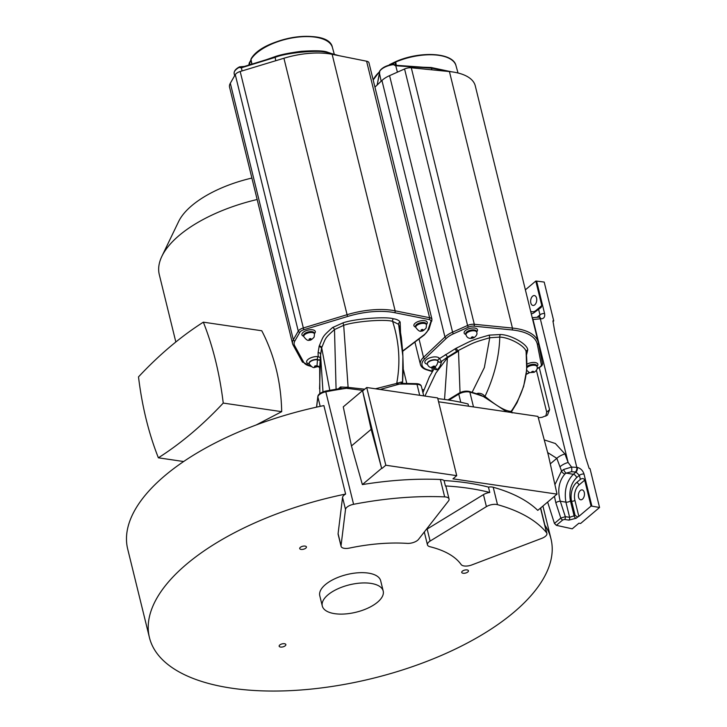 <?xml version="1.0" encoding="UTF-8"?>
<svg xmlns="http://www.w3.org/2000/svg" width="727" height="727" viewBox="0 0 727 727"><rect width="100%" height="100%" fill="white"/><g stroke="black" fill="none" stroke-linecap="round" stroke-linejoin="round"><path stroke-width="1.09" d="M175.834 341.99L159.313 274.706A110.613 49.7 -13.8 0 1 161.885 256.295A110.613 49.7 -13.8 0 1 179.187 235.448A110.613 49.7 -13.8 0 1 257.158 199.507M256.186 424.968L281.694 411.664C281.095 382.175 274.461 355.203 261.765 330.758L203.342 322.17C180.778 336.546 159.168 354.785 138.503 376.886C142.092 406.42 148.717 433.392 158.377 457.81C180.95 443.425 202.569 425.177 223.244 403.076L281.694 411.664M158.377 457.81L183.64 461.527M406.766 383.393L403.258 369.107M223.244 403.076C219.636 373.46 213.002 346.497 203.342 322.17M161.885 256.295L178.633 221.526A84.423 37.931 -13.8 0 1 191.837 205.614A84.423 37.931 -13.8 0 1 251.887 178.06M345.616 494.069A206.75 92.902 166.2 0 0 149.435 637.561L127.698 549.067A206.75 92.902 -13.8 0 1 323.888 405.584L345.616 494.069A8.27 3.717 166.2 0 0 342.553 497.432L338.091 533.663A8.27 3.717 166.2 0 0 338.128 534.3L341.072 546.313A8.27 3.717 166.2 0 0 349.378 548.094A115.093 51.717 -13.8 0 1 407.238 543.378A8.27 3.717 166.2 0 0 418.534 539.361L448.432 501.057A8.27 3.717 166.2 0 0 449.05 499.004A8.27 3.717 166.2 0 0 444.651 496.877A208.476 93.674 166.2 0 0 353.595 504.302A8.27 3.717 166.2 0 0 345.507 509.445L341.045 545.677A8.27 3.717 166.2 0 0 341.072 546.313M468.579 406.202L468.034 403.976A206.75 92.902 166.2 0 0 437.79 398.623M449.05 499.004L446.096 486.99A8.27 3.717 166.2 0 0 445.397 485.936A206.75 92.902 166.2 0 1 489.771 492.47A8.27 3.717 166.2 0 0 483.455 494.624L427.158 529.047A8.27 3.717 166.2 0 0 425.831 530.019M424.641 531.537A8.27 3.717 166.2 0 0 424.495 532.827L427.449 544.841A8.27 3.717 166.2 0 0 429.957 546.722A115.093 51.717 -13.8 0 1 461.118 564.525A8.27 3.717 166.2 0 0 471.85 564.924L541.842 538.325A8.27 3.717 166.2 0 0 546.904 533.391A8.27 3.717 166.2 0 0 546.54 532.682A208.476 93.674 166.2 0 0 497.495 504.656A8.27 3.717 166.2 0 0 486.408 506.637L430.111 541.07A8.27 3.717 166.2 0 0 427.449 544.841M149.435 637.561A206.75 92.902 166.2 0 0 372.378 678.455A206.75 92.902 166.2 0 0 551.002 538.925A206.75 92.902 166.2 0 0 544.868 525.121M383.202 591.042L380.675 580.764A31.361 14.086 166.2 0 0 358.047 572.785A31.361 14.086 166.2 0 0 325.405 584.59A31.361 14.086 166.2 0 0 319.771 595.722L322.297 606A31.361 14.086 166.2 0 0 344.916 613.979A31.361 14.086 166.2 0 0 377.567 602.174A31.361 14.086 166.2 0 0 383.202 591.042A31.361 14.086 166.2 0 0 360.574 583.063A31.361 14.086 166.2 0 0 327.932 594.877A31.361 14.086 166.2 0 0 322.297 606M279.777 644.985A3.444 1.545 166.2 0 0 279.159 646.203A3.444 1.545 166.2 0 0 281.64 647.085A3.444 1.545 166.2 0 0 285.229 645.785A3.444 1.545 166.2 0 0 285.847 644.558A3.444 1.545 166.2 0 0 283.366 643.686A3.444 1.545 166.2 0 0 279.777 644.985M300.342 547.349A3.444 1.545 166.2 0 0 299.724 548.576A3.444 1.545 166.2 0 0 302.214 549.448A3.444 1.545 166.2 0 0 305.794 548.158A3.444 1.545 166.2 0 0 306.421 546.931A3.444 1.545 166.2 0 0 303.931 546.059A3.444 1.545 166.2 0 0 300.342 547.349M462.363 571.177A3.444 1.545 166.2 0 0 461.736 572.403A3.444 1.545 166.2 0 0 464.226 573.276A3.444 1.545 166.2 0 0 467.815 571.985A3.444 1.545 166.2 0 0 468.433 570.759A3.444 1.545 166.2 0 0 465.943 569.886A3.444 1.545 166.2 0 0 462.363 571.177M456.72 475.658L437.627 397.933L366.717 387.5L385.81 465.235L456.72 475.658L452.966 478.829L557.027 494.133L537.771 510.381A208.476 93.674 166.2 0 0 493.224 487.254A8.27 3.717 166.2 0 0 488.444 487.081A206.75 92.902 166.2 0 0 444.07 480.556A8.27 3.717 166.2 0 0 440.371 479.484A208.476 93.674 166.2 0 0 362.364 484.582L351.468 445.942L343.271 406.856L362.537 390.608L371.152 429.33L351.468 445.942M380.094 389.472L402.004 383.365L401.495 383.029M340.082 388.672L346.597 388.291L363.255 390.426M340.763 388.418A1.381 0.845 53.1 0 0 340.463 386.973L348.115 387.373L343.689 325.323L342.99 322.861C354.076 318.862 385.165 316.327 393.371 318.753C396.742 319.235 399.005 320.334 400.141 322.034L400.513 332.085M320.189 406.357L317.872 396.915A8.27 3.717 -13.8 0 1 325.95 391.771A208.476 93.674 -13.8 0 1 346.597 388.291L346.933 387.064M338.437 388.791L340.463 386.973M511.408 412.5A1.381 1.327 71.6 0 1 511.526 411.264L512.172 412.936M459.364 393.216A1.381 0.709 58.6 0 0 458.937 393.234C462.399 391.326 465.843 390.726 469.269 391.426L480.583 395.043L483.682 396.678A1.381 0.645 133.1 0 1 484.227 395.67L485 396.397C494.296 376.386 499.222 356.621 499.785 337.101A2.072 1.245 98.5 0 1 500.576 334.52C511.19 334.847 527.947 344.407 527.711 350.032L526.539 354.894M478.284 394.225L478.057 393.271C480.701 393.216 482.764 394.007 484.227 395.67M476.621 393.67L478.057 393.271M424.904 396.061L435.882 373.06L447.414 357.793L458.501 351.105L460.037 392.644M444.542 399.45L447.414 357.793A15.503 6.479 45.6 0 1 447.25 357.266L441.471 361.455A2.072 1.708 -9.9 0 1 437.954 360.946L437.999 361.192A5.516 2.481 166.2 0 0 429.911 361.137A5.516 2.481 166.2 0 0 427.376 364.063C428.203 366.572 430.011 367.789 432.783 367.726L434.464 367.062C436.354 366.19 437.527 364.227 437.999 361.192A2.072 1.672 -9.2 0 0 441.498 361.655L439.499 358.593L455.856 348.397C473.332 339.8 470.533 340.481 489.189 335.129L500.576 334.52M434.192 369.016L436.482 369.834C438.872 368.725 440.544 365.999 441.498 361.655M454.738 349.005A2.072 0.945 61.1 0 1 456.456 351.577L458.501 351.105L456.456 351.577L447.25 357.266A2.072 1.181 55.6 0 0 445.287 354.667M427.431 364.236A7.579 3.408 -13.8 0 1 428.494 358.366A7.579 3.408 -13.8 0 1 439.499 358.593A2.072 1.845 -23.7 0 0 437.954 360.946A5.516 2.481 -13.8 0 0 431.856 360.092A5.516 2.481 -13.8 0 0 427.303 363.764L427.285 363.636M432.456 371.406L431.765 366.971M432.692 371.034A2.072 1.845 -14.9 0 0 431.983 371.097A112.331 50.472 -13.8 0 0 427.849 369.843A1.381 0.963 105.4 0 1 427.185 369.979L432.356 371.579M374.941 87.14L381.939 80.488A20.674 9.287 -13.8 0 1 389.572 75.644L404.575 68.974A6.888 3.099 -13.8 0 1 411.3 67.775L449.431 71.564A56.86 25.545 -13.8 0 1 475.285 85.886L538.289 342.39A56.86 25.545 166.2 0 0 512.435 328.068L474.304 324.278A6.888 3.099 166.2 0 0 467.579 325.478L452.576 332.157A20.674 9.287 166.2 0 0 444.942 336.992L423.523 357.339A22.055 9.905 166.2 0 0 420.397 364.418C421.115 367.035 423.378 368.889 427.185 369.979M366.59 61.204A6.888 3.099 -13.8 0 1 368.971 62.822L431.974 319.326A6.888 3.099 166.2 0 0 429.593 317.708L395.143 310.82L332.139 54.316L366.59 61.204L429.593 317.708A1.381 0.891 -78.7 0 1 429.03 319.553L394.579 312.665A55.479 24.927 166.2 0 0 347.524 316.499L303.786 329.767A5.516 2.481 166.2 0 0 299.851 332.257L294.908 340.872A19.293 8.669 166.2 0 0 294.58 345.525L303.768 362.328A20.674 9.287 166.2 0 0 310.702 366.208M394.579 312.665A1.381 0.891 -78.7 0 0 395.143 310.82A56.86 25.545 166.2 0 0 346.924 314.746L303.186 328.013A6.888 3.099 166.2 0 0 298.27 331.13L293.326 339.745A20.674 9.287 166.2 0 0 292.572 343.698L229.568 87.195A20.674 9.287 -13.8 0 1 230.323 83.241L235.266 74.627A6.888 3.099 -13.8 0 1 240.183 71.5L283.921 58.242A56.86 25.545 -13.8 0 1 332.139 54.316M319.562 388.863L320.58 355.185L321.67 347.742A2.072 1.79 14.7 0 0 319.198 346.043C323.724 335.656 321.961 337.028 332.548 327.55L342.99 322.861M320.543 357.711L318.19 356.648L318.081 352.759L319.198 346.043M322.997 391.817L320.58 355.185A15.503 11.777 -1.2 0 0 320.58 355.185A15.503 11.777 -1.2 0 1 320.589 354.594L320.589 354.458A2.072 1.836 -2.6 0 0 318.081 352.759M320.407 359.392A2.072 1.399 16.5 0 1 317.49 359.447A2.072 1.2 -82.8 0 1 318.19 356.648A7.579 3.408 -13.8 0 0 308.13 359.365A7.579 3.408 -13.8 0 0 309.229 363.927M320.398 359.565A2.072 1.363 14.6 0 1 317.454 359.738L317.49 359.447A5.516 2.481 -13.8 0 0 311.683 360.501A5.516 2.481 -13.8 0 0 309.111 363.445L309.084 363.327M319.662 368.107L320.58 353.931M320.589 354.594L321.498 348.524A2.072 1.79 15.4 0 0 319.008 346.724M329.776 390.29L321.67 347.742C326.041 337.492 324.415 338.637 334.493 329.576A2.072 1.254 53.5 0 0 332.548 327.55M336.083 389.181L334.493 329.576L343.689 325.323C354.458 321.434 384.619 318.962 392.598 321.343A2.072 1.236 98.2 0 1 393.371 318.753M347.87 388.6L348.115 387.373L364.709 389.199M375.441 388.781L396.715 383.411C400.613 362.6 399.241 341.917 392.598 321.343L398.605 324.342A2.072 1.827 149.4 0 1 400.141 322.034M402.513 383.402L402.894 356.121L398.605 324.342L399.668 327.259L401.349 337.791L402.749 352.422L403.258 368.144L402.549 383.365M397.124 384.583A1.381 0.745 66.2 0 1 396.715 383.411L401.449 382.002L401.958 383.356M401.477 383.002A1.381 1.218 150.7 0 1 401.449 382.002M419.697 395.297L417.007 384.356A208.476 93.674 -13.8 0 0 398.096 384.092A1.381 0.782 60.7 0 1 397.624 382.929M444.07 480.556L445.397 485.936M371.152 429.33L381.63 468.333L362.364 484.582M381.63 468.333L362.537 390.608M385.81 465.235L382.057 468.397M557.027 494.133L548.412 455.402L537.935 416.398L438.572 401.786M366.717 387.5L362.973 390.672M488.444 487.081L489.771 492.47M448.977 400.095L458.764 394.116A8.27 3.717 -13.8 0 1 469.86 392.126A208.476 93.674 -13.8 0 1 483.682 396.678L506.664 411.8M484.527 397.442A1.381 0.727 130.3 0 1 485 396.397C496.886 406.293 505.61 411.273 511.172 411.355C523.822 393.252 528.802 373.524 526.121 352.159A2.072 1.845 159.4 0 1 527.711 350.032M472.15 392.262L484.355 367.553L489.753 337.755L499.785 337.101C510.09 337.41 526.348 346.688 526.121 352.159L526.721 369.752L523.631 386.437L517.042 402.694L511.317 412.045M455.856 348.397A2.072 0.963 60.9 0 1 457.565 350.868C474.549 342.353 471.987 342.88 489.753 337.755L489.189 335.129M511.008 412.445A1.381 1.318 88.1 0 1 511.172 411.355L511.526 411.264M309.184 363.745C311.474 366.899 313.301 368.116 314.664 367.408L316.936 366.808L317.454 359.738A5.516 2.481 166.2 0 0 309.293 362.855A5.516 2.481 166.2 0 0 309.184 363.745L309.111 363.445A5.516 2.481 -13.8 0 0 309.157 363.591M266.027 59.805L275.206 56.588C280.586 54.67 289.255 52.917 301.205 51.335C315.454 50.381 324.315 50.699 327.786 52.299L330.612 53.244A0.691 0.6 113.5 0 0 330.64 53.307M242.491 67.057L239.946 67.266L241.264 67.829L274.979 57.424C286.792 52.399 323.279 49.291 328.786 53.044L335.974 55.079M244.554 66.421L239.71 66.82A0.691 0.691 0 0 0 239.447 66.893L239.374 67.302A12.659 5.689 -13.8 0 0 234.167 73.645C233.903 71.128 235.666 68.883 239.447 66.893L241.264 67.475L275.097 57.006C280.531 55.052 289.301 53.271 301.396 51.672C315.818 50.699 324.778 51.035 328.286 52.671A0.691 0.563 105.8 0 1 328.786 53.044L328.986 53.771M243.009 66.902L239.374 67.302L241.264 67.475M239.401 67.42L241.064 67.884M250.879 59.868L251.806 64.185L251.015 59.051A0.691 0.563 31.8 0 0 250.96 59.423L251.969 64.14M249.661 64.848L249.606 62.622A7.833 3.517 166.2 0 0 250.906 59.987L249.715 62.186A0.691 0.463 48.6 0 0 249.606 62.622L250.07 64.721M422.296 67.211L431.102 67.493L451.313 71.773M395.161 65.385L394.125 64.794L395.543 65.739L431.493 68.147L450.077 71.628M393.516 64.321A0.691 0.554 119.7 0 1 394.089 64.676L395.752 65.748L397.415 72.155M380.512 70.21A11.968 5.38 -13.8 0 1 393.371 64.367L395.306 65.457M393.661 64.73L395.543 65.739M395.679 65.485L431.293 67.82L450.758 71.709M447.332 57.524A42.248 18.984 -13.8 0 0 395.697 61.74L396.297 65.466M379.648 71.555L379.658 71.373A12.659 5.689 -13.8 0 1 393.634 64.612L395.37 65.403M379.621 71.482L379.658 71.373A0.691 0.563 29.8 0 1 379.685 71.046A0.691 0.691 0 0 0 379.621 71.446L373.187 79.997M377.195 84.995L379.676 71.491M379.712 71.709L379.521 73.382A0.691 0.554 11.6 0 0 379.53 73.591L381.175 81.215M547.622 502.066L554.447 523.44L556.364 525.339L572.24 528.82L578.883 523.222L580.609 523.476L599.557 507.482L590.015 468.615L589.161 468.452L585.635 457.347L554.792 331.785L552.92 320.88L553.738 320.934L553.029 321.534M525.385 289.837L535.781 281.058A3.444 1.545 -13.8 0 1 536.617 281.095L544.196 282.067L553.738 320.934M539.252 367.562L549.594 409.674L546.704 412.118L536.426 370.297M546.704 412.118L545.823 416.171M550.294 463.844L556.827 458.337A10.342 4.498 -20.5 0 1 564.943 453.966L555.364 443.515L544.25 439.899M538.298 417.761L542.124 417.298L547.386 415.153M549.594 409.674L547.476 415.072M554.447 523.44L560.817 518.069L555.828 502.784L554.437 496.323M554.919 484.664L561.544 471.041L563.707 469.46A3.444 1.563 62.8 0 0 566.215 473.104L571.531 471.714L575.993 472.041L579.383 475.322L580.382 479.384L576.575 482.592A13.786 8.27 98.4 0 0 571.613 501.221L575.112 515.461L577.711 516.988L578.846 516.388L574.903 500.33A11.368 6.825 98.4 0 1 578.992 484.973L584.69 480.165C583.826 478.321 582.391 478.057 580.382 479.384M556.364 525.339L562.771 519.932A2.072 1.372 49.8 0 1 560.817 518.069L565.324 516.67L569.623 517.315A2.072 1.118 98.5 0 1 568.914 520.114L576.211 518.251L577.711 516.988M563.707 469.46L571.576 467.079L577.329 467.406C580.637 468.324 582.872 470.533 584.008 474.04L591.896 506.156L599.557 507.482M591.896 506.156L591.051 506.083L578.846 516.388M535.781 281.058L541.806 305.576L541.179 307.376L534.718 312.192A13.786 8.27 98.4 0 1 531.283 313.864M591.051 506.083L584.69 480.165M584.281 492.415A4.998 2.999 -81.6 0 0 582.145 489.889A4.998 2.999 -81.6 0 0 579.137 492.134A4.998 2.999 -81.6 0 0 578.556 497.25A4.998 2.999 -81.6 0 0 580.691 499.776A4.998 2.999 -81.6 0 0 583.699 497.532A4.998 2.999 -81.6 0 0 584.281 492.415M536.553 298.097A4.998 2.999 -81.6 0 0 534.418 295.571A4.998 2.999 -81.6 0 0 531.41 297.816A4.998 2.999 -81.6 0 0 530.828 302.932A4.998 2.999 -81.6 0 0 532.964 305.458A4.998 2.999 -81.6 0 0 535.972 303.214A4.998 2.999 -81.6 0 0 536.553 298.097M576.211 518.251A2.072 1.372 49.8 0 1 574.203 516.225L570.431 500.885A3.444 1.545 -13.8 0 1 565.906 502.166L569.623 517.315L575.112 515.461M555.828 502.784A3.444 1.372 -18.1 0 1 560.29 501.23C557.273 490.298 558.818 481.21 564.915 473.986L566.215 473.104L573.33 474.286L575.993 472.041A3.444 1.908 100.8 0 0 577.329 467.406M571.531 471.714A3.444 0.8 86.8 0 0 571.576 467.079L568.123 462.463L564.943 453.966M575.448 471.932A3.444 1.908 100.8 0 0 576.784 467.297L540.315 318.826L532.673 319.526M538.525 308.975L539.961 314.836L539.498 317.027M536.617 281.095L544.596 313.564C545.15 316.99 543.905 318.762 540.843 318.853A3.444 2.099 -86.3 0 0 539.18 317.099A3.444 2.099 -86.3 0 0 538.889 317.108M562.771 519.932L564.606 519.469A2.072 1.118 98.5 0 0 565.324 516.67L560.29 501.23L565.906 502.166C564.025 490.716 566.497 481.419 573.33 474.286A3.444 2.281 49.8 0 1 576.62 477.648L579.383 475.322A3.444 1.545 166.2 0 1 584.008 474.04M564.915 473.986A3.444 2.154 44.4 0 1 561.544 471.041L556.827 458.337L547.649 452.548M345.507 509.445L342.553 497.432M325.66 391.217L353.595 504.302M341.045 545.677L338.091 533.663M316.608 407.129L317.872 396.915A1.381 1.218 7 0 1 317.844 396.524C318.126 394.27 320.743 392.444 325.687 391.053L341.39 388.318M444.651 496.877L440.371 479.484M447.977 399.941L458.937 393.234A1.381 0.709 58.6 0 0 458.764 394.116L460.773 402.267M469.269 391.426A1.381 0.963 105.6 0 1 469.86 392.126L473.495 406.92M436.482 369.834A2.072 1.154 58.5 0 0 434.464 367.062M537.108 368.48L539.08 367.444A5.516 2.481 166.2 0 0 541.351 364.709L537.362 344.425A55.479 24.927 166.2 0 0 512.017 329.94L473.886 326.15A5.516 2.481 166.2 0 0 468.506 327.114L453.503 333.784A19.293 8.669 166.2 0 0 446.378 338.3L424.959 358.647A20.674 9.287 166.2 0 0 427.849 369.843M526.248 374.169L529.265 372.587M476.621 331.885A6.888 3.099 166.2 0 0 475.54 328.222A6.888 3.099 166.2 0 0 467.297 329.376A6.888 3.099 166.2 0 0 465.916 334.511M536.953 366.363A6.888 3.099 166.2 0 0 535.872 362.691A6.888 3.099 166.2 0 0 527.629 363.854A6.888 3.099 166.2 0 0 526.975 364.191M476.694 332.166L476.476 331.276A5.516 2.481 166.2 0 0 468.297 330.976A5.516 2.481 166.2 0 0 465.762 333.902L465.989 334.802C467.007 338.119 469.624 339.127 473.813 337.819C476.548 335.892 477.512 334.011 476.694 332.166A5.516 2.481 166.2 0 0 468.515 331.875A5.516 2.481 166.2 0 0 465.989 334.802M471.768 337.074A1.036 0.463 166.2 0 0 471.432 337.791A1.036 0.463 166.2 0 0 472.823 337.673A1.036 0.463 166.2 0 0 473.15 336.955A1.036 0.463 166.2 0 0 471.768 337.074M532.091 371.542A1.036 0.463 166.2 0 0 531.764 372.26A1.036 0.463 166.2 0 0 533.155 372.151A1.036 0.463 166.2 0 0 533.482 371.433A1.036 0.463 166.2 0 0 532.091 371.542M433.156 366.326A1.036 0.463 166.2 0 0 432.829 367.044A1.036 0.463 166.2 0 0 434.219 366.935A1.036 0.463 166.2 0 0 434.546 366.217A1.036 0.463 166.2 0 0 433.156 366.326M526.684 370.27L529.401 372.642L534.145 372.297C536.88 370.37 537.844 368.489 537.026 366.644A5.516 2.481 166.2 0 0 528.847 366.353A5.516 2.481 166.2 0 0 526.857 367.753M537.026 366.644L536.799 365.754A5.516 2.481 166.2 0 0 528.629 365.454A5.516 2.481 166.2 0 0 526.911 366.572M539.08 367.444A1.381 0.591 62.3 0 0 539.425 367.471C541.86 366.099 542.851 364.69 542.406 363.246A1.381 1.227 -11.1 0 0 542.397 363.191L538.425 343.008M541.351 364.709A1.381 1.227 -11.1 0 0 542.406 363.246L538.416 342.962A1.381 1.227 -11.1 0 0 538.407 342.908A56.86 25.545 166.2 0 0 538.289 342.39L538.416 342.962A1.381 1.227 -11.1 0 1 537.362 344.425M512.017 329.94A1.381 0.763 -84.3 0 0 512.435 328.068L449.431 71.564M473.886 326.15A1.381 0.763 -84.3 0 0 474.304 324.278L411.3 67.775M468.506 327.114A1.381 0.454 -114 0 1 467.579 325.478L404.575 68.974M453.503 333.784A1.381 0.454 -114 0 1 452.576 332.157L389.572 75.644M446.378 338.3A1.381 0.963 -133.5 0 1 444.942 336.992L381.939 80.488M424.959 358.647A1.381 0.963 -133.5 0 1 423.523 357.339L419.016 338.955M347.524 316.499L283.921 58.242M303.786 329.767L240.183 71.5M299.851 332.257A1.381 1.136 -150.2 0 1 298.27 331.13L235.266 74.627M294.908 340.872A1.381 1.136 -150.2 0 1 293.326 339.745L230.323 83.241M294.58 345.525A1.381 1.227 151.3 0 1 293.081 344.989L292.572 343.698A20.674 9.287 166.2 0 0 292.972 344.725A1.381 1.227 151.3 0 0 293.081 344.989L302.259 361.792L311.12 366.526M402.649 351.023L423.841 334.993A19.293 8.669 166.2 0 0 427.958 330.031A1.381 1.181 19.1 0 0 428.966 329.286L431.974 319.326M427.958 330.031L430.875 321.579A1.381 1.181 19.1 0 0 431.883 320.834M430.875 321.579A5.516 2.481 166.2 0 0 429.03 319.553M314.4 333.629A6.888 3.099 166.2 0 0 315.145 332.602A6.888 3.099 166.2 0 0 310.156 329.749A6.888 3.099 166.2 0 0 302.05 333.675A6.888 3.099 166.2 0 0 303.686 336.256M426.404 324.496A6.888 3.099 166.2 0 0 427.158 323.47A6.888 3.099 166.2 0 0 422.169 320.625A6.888 3.099 166.2 0 0 414.054 324.542A6.888 3.099 166.2 0 0 415.69 327.123M314.464 333.911L314.246 333.021A5.516 2.481 166.2 0 0 309.229 331.739A5.516 2.481 166.2 0 0 303.65 334.756A5.516 2.481 166.2 0 0 303.541 335.647L303.759 336.546C306.049 339.7 307.875 340.918 309.239 340.2C310.42 340.536 312.065 339.482 314.164 337.028L314.464 333.911A5.516 2.481 166.2 0 0 309.448 332.63A5.516 2.481 166.2 0 0 303.877 335.656A5.516 2.481 166.2 0 0 303.759 336.546M309.084 339.2A1.036 0.463 166.2 0 0 309.829 339.627A1.036 0.463 166.2 0 0 311.047 339.036A1.036 0.463 166.2 0 0 310.302 338.609A1.036 0.463 166.2 0 0 309.084 339.2M421.087 330.067A1.036 0.463 166.2 0 0 421.842 330.494A1.036 0.463 166.2 0 0 423.059 329.904A1.036 0.463 166.2 0 0 422.305 329.476A1.036 0.463 166.2 0 0 421.087 330.067M314.509 366.399A1.036 0.463 166.2 0 0 315.254 366.826A1.036 0.463 166.2 0 0 316.472 366.235A1.036 0.463 166.2 0 0 315.727 365.808A1.036 0.463 166.2 0 0 314.509 366.399M415.88 326.523A5.516 2.481 166.2 0 0 415.762 327.414C418.052 330.567 419.879 331.785 421.242 331.076C422.423 331.412 424.068 330.349 426.167 327.895L426.476 324.787A5.516 2.481 166.2 0 0 421.451 323.506A5.516 2.481 166.2 0 0 415.88 326.523M426.476 324.787L426.249 323.888A5.516 2.481 166.2 0 0 421.233 322.606A5.516 2.481 166.2 0 0 415.653 325.632A5.516 2.481 166.2 0 0 415.544 326.514L415.762 327.414M423.841 334.993A1.381 0.854 52.9 0 0 424.386 334.893L428.966 329.286M303.768 362.328A1.381 1.227 151.3 0 1 302.259 361.792M416.108 383.838A1.381 0.672 92.5 0 1 416.462 383.656A1.381 0.672 92.5 0 1 417.007 384.356A8.27 3.717 -13.8 0 1 421.415 386.482L423.723 395.888M486.408 506.637L483.455 494.624M497.495 504.656L493.224 487.254M546.54 532.682L540.497 508.082M430.111 541.07L427.158 529.047M319.671 368.044A2.072 1.854 2.9 0 0 316.945 366.172M241.446 67.42L242 70.955M240.782 67.547L275.079 57.006L275.751 60.723M250.96 59.423A42.938 19.293 -13.8 0 1 294.917 37.486A42.938 19.293 -13.8 0 1 332.412 47.446L334.32 54.352M252.923 56.751A42.248 18.984 -13.8 0 1 323.769 39.349M249.588 62.477A0.691 0.6 16.5 0 0 249.288 62.813L248.852 65.103A42.938 19.293 -13.8 0 1 249.279 63.076A0.691 0.6 16.5 0 1 249.288 62.813L249.715 62.186A0.691 0.463 48.6 0 1 250.024 62.104M239.81 66.893L244.19 66.539M379.549 73.318A0.691 0.554 11.6 0 0 379.521 73.382L377.131 85.05M431.293 67.82L431.929 69.828M389.345 65.094L390.172 64.758A7.833 3.517 166.2 0 0 394.834 62.504L395.533 62.104A42.938 19.293 -13.8 0 1 455.974 65.621L458.019 73M387.982 65.485L390.199 64.848M373.224 80.152A42.938 19.293 -13.8 0 1 379.667 71.709M395.224 62.013L395.47 65.285M395.715 65.43L393.861 64.367A0.691 0.691 0 0 0 393.443 64.285C386.828 65.23 382.248 67.475 379.703 71.01M559.999 466.825A10.342 4.498 -20.5 0 1 568.123 462.463L532.991 319.444A3.444 0.463 -103.1 0 0 532.228 317.708M564.606 519.469L568.914 520.114M544.596 313.564A3.444 1.545 166.2 0 0 539.961 314.836L537.362 317.027M570.431 500.885C568.787 491.325 570.849 483.582 576.62 477.648M541.806 305.576L536.108 310.374A11.368 6.825 98.4 0 1 530.655 311.301M578.992 484.973A2.408 1.599 49.8 0 0 576.575 482.592M574.903 500.33A2.408 1.081 -13.8 0 1 571.613 501.221M540.843 318.853L540.315 318.826A3.444 2.099 -86.3 0 0 538.652 317.063M536.108 310.374A2.408 1.599 -130.2 0 1 536.181 310.956M423.859 389.799L422.169 389.554M434.137 368.771L429.366 376.868L422.932 392.662M435.273 367.18L434.192 369.207L432.783 367.726M526.221 374.396L529.501 372.678M537.062 368.707L539.425 367.471M420.397 364.418L414.908 342.063M402.676 351.314L424.386 334.893M316.954 366.799L318.335 366.717M319.68 367.871L319.825 393.534M421.415 386.482C421.097 384.792 419.443 383.847 416.462 383.656L402.004 383.365M316.536 407.147L317.844 396.524M542.924 506.037L551.002 538.925M540.652 507.955L546.904 533.391M316.936 366.808C318.29 366.399 319.198 366.871 319.671 368.235M251.015 59.051C262.465 37.277 329.031 27.144 332.412 47.446M234.167 73.645L234.612 75.753M275.079 57.006C296.371 50.981 314.155 49.545 328.44 52.689L339.027 55.688M394.497 65.176L431.329 67.811L450.922 71.728M389.418 64.676L395.57 61.704C419.879 50.799 453.23 52.417 455.974 65.621M539.416 317.099L532.155 317.69"/></g></svg>
